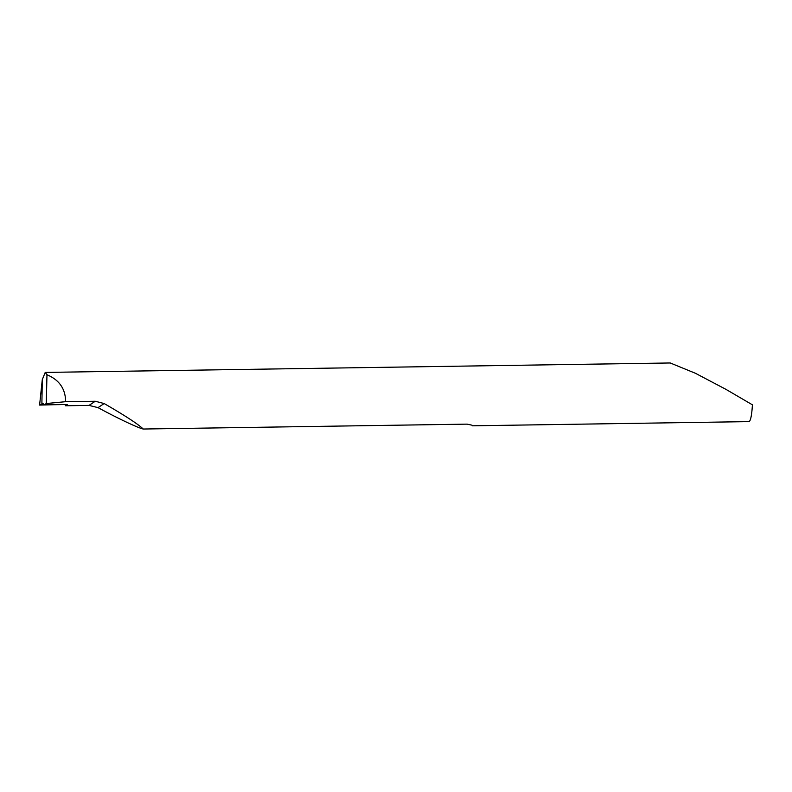 <?xml version="1.0" encoding="UTF-8"?>
<svg xmlns="http://www.w3.org/2000/svg" width="792" height="792" viewBox="0 0 792 792"><rect width="100%" height="100%" fill="white"/><g stroke="black" fill="none" stroke-linecap="round" stroke-linejoin="round"><path stroke-width="1.19" d="M472.448 425.799L748.866 421.621A29.908 4.217 89.1 0 0 752.4 404.811L725.927 389.337L695.426 373.279L670.24 362.974L45.223 372.418L46.966 374.755C58.509 379.556 64.697 387.743 65.528 399.317L65.489 401.702L95.248 401.257L104.158 403.544C125.364 415.79 138.382 424.284 143.203 429.026L467.161 424.136L472.022 425.195M46.966 374.755L46.282 403.534L44.006 404.87L42.847 403.178L41.887 403.742L42.283 379.635L45.223 372.418M65.3 404.544A29.908 4.217 -90.9 0 0 65.35 405.761L89.041 405.405L98.03 407.632C117.374 418.166 137.62 427.759 143.203 429.026M43.223 403.722L39.6 405.078L42.283 379.635L41.887 403.742L43.223 403.722L39.6 405.078L53.975 404.712L39.6 405.078M65.35 405.761L67.211 404.514L44.006 404.87M46.282 403.534L65.489 401.702M89.041 405.405L95.248 401.257M98.03 407.632L104.158 403.544"/></g></svg>
